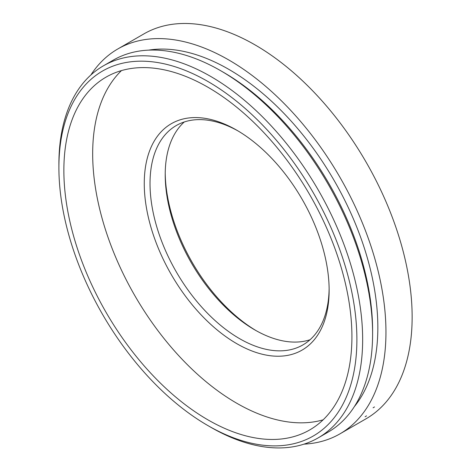 <?xml version="1.0" encoding="UTF-8"?>
<svg xmlns="http://www.w3.org/2000/svg" width="471" height="471" viewBox="0 0 471 471"><rect width="100%" height="100%" fill="white"/><g stroke="black" fill="none" stroke-linecap="round" stroke-linejoin="round"><path stroke-width="0.71" d="M241.335 37.674A222.2 128.289 60 0 1 397.424 231.856A222.2 128.289 60 0 1 366.126 418.743L339.938 433.862A222.2 128.289 -120 0 0 371.242 246.975A222.2 128.289 -120 0 0 215.147 52.793A222.2 128.289 -120 0 0 117.744 49.002A222.2 128.289 -120 0 0 90.856 75.007A222.2 128.289 60 0 1 117.744 49.002A222.2 128.289 60 0 1 228.841 60.005A222.2 128.289 60 0 1 373.998 255.812A222.2 128.289 60 0 1 339.938 433.862A222.2 128.289 60 0 1 303.978 444.147A222.2 128.289 -120 0 0 339.938 433.862L366.126 418.743A222.2 128.289 60 0 0 400.185 240.693A222.2 128.289 60 0 0 255.029 44.886A222.2 128.289 60 0 0 143.926 33.883A222.2 128.289 60 0 1 241.335 37.674M256.195 330.689A130.726 75.478 60 0 1 165.221 173.116M310.042 339.744A126.652 73.123 60 0 1 254.764 329.877A126.652 73.123 60 0 1 165.209 174.759A126.652 73.123 60 0 1 184.302 121.954M329.123 288.582A126.652 73.123 60 0 1 302.906 344.919A126.652 73.123 60 0 1 176.248 271.796A126.652 73.123 60 0 1 176.254 125.551A126.652 73.123 60 0 1 238.149 131.009M236.695 130.161A130.726 75.478 60 0 1 236.701 130.161A130.726 75.478 60 0 1 329.135 290.266A130.726 75.478 60 0 1 236.695 343.636A130.726 75.478 60 0 1 144.261 183.531A130.726 75.478 60 0 1 236.695 130.161L236.695 130.161M323.112 419.838A203.684 117.597 60 0 1 134.853 295.694A203.684 117.597 60 0 1 121.477 70.591M207.894 87.223A203.684 117.597 60 0 1 340.957 266.71A203.684 117.597 60 0 1 309.735 429.923A203.684 117.597 60 0 1 106.052 312.326A203.684 117.597 60 0 1 106.052 77.132A203.684 117.597 60 0 1 207.894 87.223M207.894 81.477A210.72 121.659 60 0 1 356.894 339.556A210.72 121.659 60 0 1 207.888 425.578A210.72 121.659 60 0 1 58.893 167.505A210.72 121.659 60 0 1 207.894 81.477M58.893 167.505L58.893 164.179A214.794 124.014 60 0 1 103.379 65.846A214.794 124.014 60 0 1 210.773 76.485A214.794 124.014 60 0 1 351.095 265.762A214.794 124.014 60 0 1 318.166 437.883A214.794 124.014 60 0 1 210.773 427.244L207.888 425.578M103.379 65.846L113.328 60.105A214.794 124.014 60 0 1 220.722 70.738A214.794 124.014 60 0 1 220.728 70.744A214.794 124.014 60 0 1 372.602 333.809A214.794 124.014 60 0 1 328.116 432.137L318.166 437.883M223.607 72.404L220.722 70.738L223.601 72.404A210.72 121.659 60 0 1 223.607 72.404A210.72 121.659 60 0 1 372.602 330.483L372.602 333.809M148.577 50.138A210.72 121.659 60 0 1 228.841 69.378A210.72 121.659 60 0 1 359.532 234.258A210.72 121.659 60 0 1 354.375 406.597M366.544 415.869L365.102 416.729M374.51 406.932L373.073 407.804M143.926 33.883L117.744 49.002L143.926 33.883"/></g></svg>
